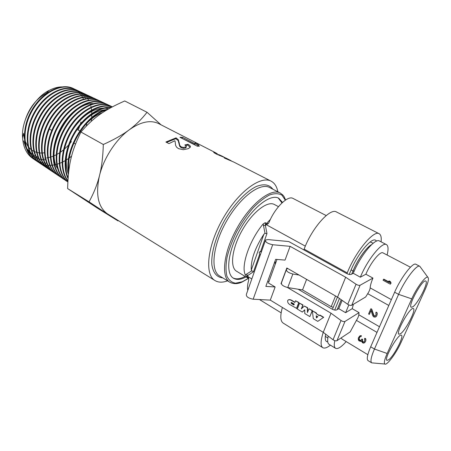 <?xml version="1.0" encoding="UTF-8"?>
<svg xmlns="http://www.w3.org/2000/svg" width="451" height="451" viewBox="0 0 451 451"><rect width="100%" height="100%" fill="white"/><g stroke="black" fill="none" stroke-linecap="round" stroke-linejoin="round"><path stroke-width="0.68" d="M36.368 160.849L35.392 160.246C23.429 152.742 21.31 130.401 31.745 111.538C42.044 92.602 61.804 82.646 73.958 88.808L74.984 89.343M75.266 89.501L76.399 90.228M76.676 90.42L77.764 91.265M78.023 91.491L79.06 92.466M79.308 92.72L80.284 93.831M80.515 94.118L81.428 95.375M81.642 95.702L82.488 97.117M82.685 97.484L83.446 99.079M73.958 88.808L73.366 88.531C61.212 82.37 41.469 92.303 31.187 111.222C20.757 130.057 22.883 152.376 34.845 159.885L35.082 160.043M34.964 159.964L36.108 160.646M36.401 160.804L37.619 161.396M37.929 161.531L39.22 162.022M39.547 162.135L40.917 162.523M41.261 162.608L42.704 162.884M43.071 162.941L44.61 163.099M44.999 163.127L46.622 163.155M86.276 126.105L86.778 124.251M71.585 156.142L69.409 157.867M68.653 158.425L65.784 160.319M65.124 160.708L62.582 162.067M61.99 162.354L59.679 163.335M59.132 163.538L57.006 164.237M56.505 164.378L54.532 164.84M54.064 164.931L52.22 165.196M51.78 165.241L50.05 165.342M49.638 165.348L48.009 165.303M47.62 165.275L46.087 165.1M45.72 165.038L44.277 164.745M43.927 164.654L42.569 164.249M42.242 164.13L40.956 163.617M40.646 163.482L39.434 162.867M39.147 162.704L38.16 162.101C26.186 154.592 24.112 132.143 34.626 113.162C44.987 94.101 64.809 84.049 76.963 90.217L77.989 90.752M78.277 90.922L79.421 91.649M79.697 91.846L80.791 92.703M81.05 92.929L82.088 93.909M82.336 94.169L83.317 95.291M83.548 95.584L84.467 96.852M84.681 97.185L85.521 98.622M76.963 90.217L76.366 89.935C64.222 83.779 44.423 93.785 34.067 112.818C23.565 131.771 25.628 154.219 37.613 161.734L37.85 161.892M41.932 164.57L40.94 163.961C28.965 156.452 26.942 133.902 37.512 114.791C47.947 95.606 67.83 85.47 79.985 91.638L81.022 92.179M81.31 92.342L82.46 93.081M82.736 93.278L83.83 94.141M84.095 94.366L85.138 95.364M85.386 95.623L86.366 96.756M86.603 97.055L87.517 98.341M87.731 98.679L88.571 100.133M90.189 103.927L90.358 104.44M90.814 106.053L91.04 107.034M91.328 108.528L91.542 109.999M91.688 111.414L91.795 113.455M91.812 114.813L91.705 117.576M91.626 118.495L91.282 121.302M79.658 91.48L79.387 91.356C67.233 85.188 47.361 95.313 36.943 114.469C26.383 133.552 28.413 156.085 40.387 163.595L40.94 163.961M40.511 163.674L41.672 164.361M41.966 164.519L43.2 165.117M43.51 165.252L44.824 165.742M45.156 165.855L46.543 166.239M46.898 166.323L48.37 166.594M44.734 166.442L43.741 165.833C31.75 158.318 29.783 135.644 40.438 116.414C50.946 97.112 70.88 86.896 83.029 93.064L84.072 93.611M84.365 93.774L85.515 94.518M85.791 94.716L86.891 95.589M87.156 95.821L88.199 96.824M88.447 97.089L89.433 98.239M82.685 92.9L82.426 92.782C70.271 86.609 50.332 96.824 39.846 116.116C29.219 135.317 31.204 157.957 43.189 165.466L43.375 165.59M43.29 165.534L44.474 166.233M44.773 166.396L46.019 166.994M46.329 167.129L47.648 167.62M47.981 167.727L49.384 168.11M47.564 168.33L46.554 167.716C34.569 160.212 32.641 137.448 43.352 118.094C53.923 98.656 73.93 88.323 86.085 94.496L87.133 95.048M87.421 95.212L88.582 95.967M88.864 96.164L89.969 97.044M90.234 97.281L91.282 98.295M85.521 94.231L85.481 94.214C73.338 88.041 53.348 98.335 42.783 117.745C32.077 137.07 34.005 159.834 45.996 167.344L46.058 167.383M46.143 167.439L47.299 168.127M50.399 170.23L49.384 169.61C37.399 162.112 35.516 139.241 46.295 119.757C56.939 100.195 77.008 89.76 89.157 95.939L90.217 96.491M90.51 96.666L91.671 97.422M91.953 97.625L93.064 98.51M88.83 95.787L88.548 95.657C76.399 89.478 56.336 99.891 45.714 119.43C34.947 138.885 36.835 161.734 48.826 169.238L49.074 169.401M48.95 169.317L50.134 170.016M53.257 172.135L52.231 171.515C40.246 164.017 38.408 141.045 49.26 121.432C59.972 101.74 80.103 91.209 92.252 97.393L93.312 97.946M93.605 98.121L94.778 98.882M91.925 97.241L91.643 97.106C79.494 90.922 59.369 101.436 48.674 121.099C37.839 140.684 39.682 163.64 51.668 171.138L51.921 171.307M51.797 171.222L52.987 171.927M56.127 174.058L55.095 173.432C43.104 165.934 41.323 142.854 52.243 123.117C63.027 103.302 83.221 92.669 95.364 98.848L96.429 99.412M95.037 98.696L94.744 98.56C82.606 92.382 62.418 102.991 51.656 122.785C40.748 142.493 42.541 165.556 54.532 173.049L55.095 173.432M59.013 175.986L57.976 175.36C45.979 167.862 44.26 144.653 55.259 124.792C66.122 104.852 86.366 94.141 98.493 100.319L99.57 100.883M98.166 100.167L97.873 100.032C85.735 93.847 65.491 104.553 54.656 124.476C43.674 144.32 45.416 167.484 57.407 174.977L57.666 175.151M101.638 101.796L101.018 101.503C88.898 95.324 68.603 106.115 57.689 126.162C46.628 146.124 48.302 169.418 60.304 176.91L60.874 177.294C48.877 169.807 47.214 146.49 58.286 126.5C69.212 106.43 89.523 95.618 101.638 101.796L102.715 102.366M64.837 179.881L63.788 179.244C51.792 171.758 50.185 148.34 61.325 128.219C72.329 108.014 92.697 97.1 104.807 103.285L105.895 103.86M104.48 103.127L104.175 102.986C92.066 96.807 71.709 107.699 60.727 127.881C49.593 147.973 51.211 171.374 63.213 178.861L63.788 179.244M63.326 178.929L64.566 179.661M64.876 179.825L66.184 180.434M66.517 180.569L67.892 181.054C59.132 170.799 60.451 148.452 71.54 130.362C82.544 112.209 100.703 102.36 112.31 106.87L111.188 106.278C99.429 100.302 79.709 110.546 68.366 130.102C56.911 149.574 57.08 173.037 67.847 181.815M67.78 181.849L66.72 181.206C54.734 173.736 53.167 150.228 64.375 129.967C75.441 109.632 95.877 98.589 107.986 104.779L109.086 105.354M107.665 104.626L107.361 104.48C95.246 98.295 74.821 109.317 63.771 129.629C52.575 149.856 54.154 173.347 66.139 180.817L66.72 181.206M110.867 106.126L110.557 105.979C98.684 99.936 78.716 110.456 67.458 130.283C56.065 150.031 56.674 173.534 67.847 181.9M67.909 180.71C59.729 170.196 61.33 148.34 72.183 130.655C82.973 112.908 100.607 103.025 112.22 106.915M68.851 170.41C65.829 147.528 86.868 114.543 106.639 110.061M68.586 172.603C63.563 149.033 86.947 112.175 107.958 109.289M185.722 145.504L187.757 145.092L190.192 147.319M166.594 142.386L175.851 138.694L178.196 140.616L179.695 146.321L181.155 147.686L183.405 148.334L185.429 147.99L186.19 147.065M175.135 141.479L174.808 140.763L168.967 143.632L165.895 142.02L176.048 137.854L178.382 139.782L179.791 145.51L181.24 146.879L183.495 147.522L186.257 146.66L186.336 146.254L184.842 144.934L187.954 144.252C189.634 145.233 190.452 146.068 190.395 146.755L190.142 147.392L188.276 148.661L183.32 149.715L178.511 148.644L176.634 147.235L175.586 145.391L175.135 141.479M187.757 145.092L187.954 144.252M179.695 146.321L179.791 145.51M175.851 138.694L176.048 137.854M277.867 191.799C276.863 186.59 274.625 183.05 271.147 181.184C260.593 175.219 237.824 192.109 222.557 219.282C207.167 246.387 204.455 274.608 215.014 280.567C218.408 282.585 222.597 282.676 227.575 280.843M215.014 280.567L107.293 213.74C98.047 207.02 95.443 194.313 99.479 175.631C103.741 158.16 115.828 139.584 129.133 129.882C140.661 121.764 150.521 119.678 158.713 123.636L188.941 139.111M199.359 146.175L197.346 146.225L179.943 137.301L182.463 137.307L194.894 143.677L195.379 142.837L198.384 144.376L198.062 144.856L199.359 146.175M233.832 162.084L224.254 157.985L226.334 158.425L230.794 160.533L226.289 158.233L216.283 154.028L213.954 152.635L213.582 151.964L215.307 152.601L188.721 138.993M215.307 152.601L217.365 153.808M223.194 156.638L218.56 154.513L225.043 157.675M230.794 160.533L231.414 160.962M68.101 177.812C63.123 166.261 66.032 147.415 75.514 132.075C84.985 116.719 99.665 106.938 110.918 107.62M111.318 107.406C99.936 106.07 84.619 115.918 74.855 131.799C65.062 147.652 62.396 167.18 68.045 178.602M282.512 202.409L278.724 198.215C270.51 193.507 252.459 207.432 240.203 229.255C227.845 251.015 225.241 273.656 233.511 278.261C236.781 280.127 240.958 279.688 246.043 276.948M281.971 202.916L278.222 197.978M233.049 277.957C236.273 279.507 240.293 278.983 245.118 276.39M197.921 145.216L198.04 146.186M181.528 138.113L194.584 144.517L195.018 143.666L197.944 145.166M195.018 143.666L195.379 142.837M182.159 138.147L182.463 137.307M226.12 158.876L226.334 158.425M118.45 220.669L117.982 220.9L89.05 201.856C93.904 192.96 97.382 184.217 99.479 175.631C101.689 167.146 102.963 156.768 103.313 144.5C114.126 139.596 122.734 134.725 129.133 129.882C135.689 125.079 141.653 119.211 147.032 112.276L161.08 124.848M61.595 86.885C57.615 87.015 53.511 88.171 49.294 90.347C35.127 96.858 20.842 120.197 22.584 137.944C23.356 147.827 26.981 154.8 33.442 158.87M33.791 159.085L35.093 159.772M25.549 146.383L25.73 147.003M26.829 149.022L30.234 153.216M37.484 157.371L38.07 157.534M44.672 158.149L45.055 158.121M46.814 157.918L47.547 157.799M48.06 157.698L50.191 157.179M51.6 156.739L53.015 156.221M54.295 155.685L56.087 154.828M57.277 154.191L59.493 152.85M60.62 152.088L63.433 149.946M64.549 148.993L68.456 145.149M69.809 143.61L71.393 141.631M78.209 130.023L79.765 126.004M80.391 124.048L80.971 121.933M26.598 148.362L33.008 155.043M34.005 155.623L38.386 157.314M93.058 103.578C70.136 102.946 44.773 148.018 57.412 168.341M108.804 108.798L104.903 108.127M103.042 108.11C92.258 108.984 82.279 116.003 73.124 129.155M106.385 109.649C96.317 110.354 86.772 116.696 77.758 128.67M70.903 140.87C65.699 153.735 64.865 164.88 68.411 174.295M102.602 112.598C95.336 115.23 88.571 120.53 82.302 128.496M23.683 140.949L26.023 147.922M27.274 150.149L30.933 154.53M31.615 155.121L33.977 156.813M34.49 157.117L36.435 158.081M36.892 158.273L38.696 158.893M39.136 159.011L40.906 159.406M41.345 159.479L43.149 159.682M43.6 159.716L45.461 159.75M147.032 112.276L124.718 100.962C104.192 110.106 93.825 117.226 80.932 132.013C71.264 151.688 68.293 164.931 67.627 188.58L97.467 208.165L117.982 220.9M67.627 188.58L89.05 201.856M80.932 132.013L103.313 144.5M48.003 92.354L46.182 93.239C36.159 98.944 29.157 107.941 25.171 120.237M22.584 137.944L23.553 133.304L24.32 138.536M25.014 140.864L27.861 146.293M28.514 147.122L30.989 149.529M31.559 149.963L33.78 151.299M34.31 151.553L36.418 152.331M36.931 152.472L39.006 152.872M39.519 152.934L41.616 153.03M42.14 153.019L44.305 152.827M245.372 274.975L246.477 276.238L247.734 275.51L246.404 274.208L245.372 274.975C240.665 266.22 249.533 240.09 263.187 223.905L265.008 233.364L263.88 234.199L251.269 270.104L251.844 270.797L246.404 274.208M247.779 290.365C247.227 287.896 247.498 284.632 248.597 280.573L248.726 278.679L247.734 275.51L253.479 271.79L251.844 270.797M260.148 251.647L260.639 251.495L266.969 233.545L265.008 233.364M266.969 233.545L265.346 225.229L263.356 225.663M270.442 219.31L266.564 223.431L265.487 225.308L265.205 222.687L263.187 223.905M251.269 270.104C250.717 260.092 254.916 248.123 263.88 234.199M265.487 225.308L268.26 223.64L269.1 222.275C275.093 207.556 287.868 195.097 293.049 198.44L326.197 215.567M248.71 278.555L236.623 271.282C229.644 267.415 231.859 248.456 242.148 230.348C252.34 212.19 267.437 200.503 274.355 204.483L278.476 206.665M260.639 251.495L261.495 251.545M381.089 241.837C381.585 237.44 380.932 234.734 379.122 233.714C373.8 229.739 355.574 251.72 347.242 272.9L304.154 249.115C311.658 228.33 330.166 207.545 336.497 211.981L379.122 233.714M346.932 273.672L347.242 272.9M337.416 297.062L332.438 309.301M277.004 259.438L268.435 282.991L275.138 286.977L270.296 300.118L323.249 332.331C320.548 340.843 320.396 345.962 322.803 347.682C324.506 348.64 327.043 347.794 330.403 345.139M334.704 310.057L339.434 298.466M349.249 274.433L350.652 270.989C357.209 254.392 371.477 237.153 375.694 240.27L376.596 241.11M327.747 341.869L326.575 341.559C325.177 340.646 324.867 338.177 325.65 334.152M322.803 347.682L283.16 323.079C280.325 321.101 280.06 315.892 282.371 307.464M261.433 251.726L259.562 251.957L259.162 252.611L260.142 255.367M275.223 264.325L275.099 260.909M303.861 249.888L304.154 249.115M299.126 275.059L292.851 274.022C287.992 272.669 285.895 271.034 286.56 269.112L287.772 268.531M292.851 274.022L287.761 287.569C282.935 286.233 280.872 284.57 281.559 282.574L286.227 270.002M287.761 287.569L302.536 289.914L331.197 306.674L333.238 307.328M306.601 279.355L302.536 289.914M331.197 306.674L335.533 295.98M265.284 240.823L246.438 294.165C245.851 296.504 248.089 298.19 253.163 299.216L270.296 300.118M281.339 283.904L280.996 283.702L286.825 267.99L337.562 297.147L345.669 277.224L356.053 284.243C357.711 285.229 359.058 285.562 360.09 285.241L372.949 278.087L365.874 274.231L360.343 277.196L353.274 273.306L351.228 274.36C350.055 274.749 348.42 274.417 346.329 273.362L288.781 241.556L268.057 239.588L265.583 239.971C265.109 242.001 267.477 243.591 272.68 244.735L253.163 299.216M346.193 341.587C341.306 347.09 337.765 349.333 335.567 348.313C334.168 347.4 333.909 344.846 334.783 340.652M335.567 348.313L329.033 344.299C327.539 343.312 327.268 340.584 328.221 336.102M287.462 287.512L331.023 313.219L323.249 332.331L333.041 339.755C334.619 340.787 335.927 341.097 336.97 340.68L350.202 331.897L356.42 320.379L377.002 332.398M341.227 337.855L341.965 339.034L367.841 354.683M360.377 335.668L359.644 336.085L360.377 335.668L361.454 335.764L361.121 336.474L360.118 336.705M361.155 340.308L360.214 340.342L359.193 339.253L359.278 338.149L360.073 336.734M362.638 339.304L361.837 339.107L362.638 339.304L362.559 341.266L363.337 342.05L364.16 341.914M365.586 338.577L364.786 338.284L365.586 338.577L365.908 339.496L365.671 341.283L364.245 342.946L363.421 343.143L362.48 342.749L361.426 340.922L360.839 341.424L361.431 340.956M351.786 274.073L353.077 270.927C357.502 259.9 366.24 247.531 371.432 244.797M420.546 267.319L419.808 266.31L415.89 264.28C412.953 261.935 400.877 277.624 394.636 292.203L370.688 346.791C367.345 354.666 366.471 359.278 368.055 360.625L371.72 362.852L372.853 362.954M427.807 277.218C425.705 275.657 416.639 287.789 411.752 298.883L387.161 353.483C384.534 359.492 383.75 363.004 384.816 364.019C386.823 365.84 396.282 353.144 401.057 342.41L425.067 289.722C428.241 282.557 429.155 278.391 427.807 277.218L419.802 266.304C416.921 264.01 404.88 279.772 398.594 294.362L394.636 292.203M370.688 346.791L374.448 349.035C371.083 356.916 370.17 361.522 371.714 362.852L384.816 364.019M328.136 336.04L328.159 336.401M327.86 338.047L325.306 336.311M388.897 359.656L386.981 360.394C383.48 359.227 398.707 332.72 401.424 335.24C404.214 336.142 394.163 355.692 388.897 359.656M400.685 333.644L398.926 334.236C395.285 333.097 410.54 306.071 413.398 308.591C416.352 309.516 405.934 329.974 400.685 333.644M412.845 306.798L411.25 307.266C407.467 306.156 422.75 278.549 425.761 281.074C428.884 282.005 418.077 303.467 412.845 306.798M294.013 304.763L291.532 303.275L291.34 302.469M291.611 302.536L291.075 302.61L291.278 303.405L293.928 304.994L294.261 304.126L291.611 302.536M296.465 308.54L298.725 302.672L295.54 300.778L294.886 302.491L292.231 300.902C290.405 299.65 288.961 299.43 287.913 300.231L287.659 300.699C287.45 302.514 288.448 303.957 290.653 305.039L296.713 308.405L298.974 302.542L295.54 300.778M288.477 299.819C289.525 299.385 290.861 299.706 292.485 300.772L292.231 300.902M294.971 302.26L292.485 300.772M345.669 277.224L290.111 246.336L285.043 260.092L275.668 259.331L265.842 286.402L275.138 286.977M316.377 313.704L319.15 315.644L319.939 315.052L323.7 317.29L317.769 321.371L313.293 318.677L312.368 310.812L316.326 312.893L316.377 313.704L319.347 315.48M304.746 309.876L302.345 312.081L297.327 309.059L299.588 303.19L302.779 305.096L301.302 308.89L304.363 306.043L307.345 307.819L307.452 312.582L308.946 308.772L312.182 310.705L309.848 316.602L304.769 313.541L304.741 309.775L302.345 312.081M299.588 303.19L303.027 304.961L301.612 308.602M304.363 306.043L307.593 307.683L307.689 311.974M308.946 308.772L312.425 310.57L309.848 316.602M316.326 312.893L316.134 313.84M312.368 310.812L316.083 313.033M323.7 317.29L317.769 321.371M319.697 315.193L323.457 317.436M290.111 246.336L272.68 244.735M337.562 297.147L347.732 304.318C349.356 305.321 350.692 305.643 351.729 305.293L365.671 296.967L367.723 293.68L388.813 305.474M331.023 313.219L341.024 320.509C342.625 321.524 343.95 321.839 344.987 321.456L359.047 312.622L352.208 308.676L345.607 312.684L338.757 308.687L336.677 309.905C335.493 310.373 333.887 310.068 331.851 308.991L298.122 289.215M317.854 316.72L316.377 317.938L316.247 315.756L317.854 316.72M269.01 281.413L267.685 281.328M360.343 277.196C367.373 259.737 382.256 241.437 386.456 244.605C388.328 245.772 388.542 249.245 387.105 255.024M410.438 267.217L383 252.881C380.221 250.818 370.502 262.809 365.874 274.231M391.378 299.633L370.175 287.896C370 289.452 369.183 291.38 367.723 293.68M370.175 287.896C370.316 285.444 371.235 282.179 372.949 278.087M353.415 304.284L352.208 308.676M345.607 312.684L348.826 304.932M379.483 326.744L358.793 314.77L359.047 312.622M358.793 314.77C358.658 316.224 357.863 318.096 356.42 320.379M316.619 317.741L316.512 315.914M353.274 273.306C360.186 255.897 375.114 237.762 379.46 240.997L386.456 244.605M389.162 282.033L383.824 279.141L383.051 280.24L390.318 284.186L391.09 283.076L390.403 281.599L389.162 280.928L388.745 281.17L389.455 282.636L383.423 279.366M338.757 308.687L342.157 300.389M375.441 315.88L374.64 316.021L373.84 315.232L371.754 309.172L371.004 308.749L370.75 308.907L371.5 309.335L373.558 315.424L373.84 315.232M376.889 312.464L376.106 312.131L376.889 312.464L377.228 313.383L376.777 315.745L375.48 317.053L373.969 317.064L372.802 315.863L371.015 310.463L369.33 314.398L371.083 310.666M390.403 281.599L389.991 281.841L390.696 283.307L391.09 283.076M390.696 283.307L390.318 284.186M360.839 341.424L359.052 340.871L358.353 339.941L358.269 338.008L359.644 336.085M360.112 335.848L360.947 335.645M360.67 335.837L361.454 335.764M361.166 335.961L360.873 336.643M359.847 336.891L359.622 337.337M359.408 337.489L359.278 338.149M359.058 338.306L359.154 338.904M358.911 339.073L358.94 339.434L359.193 339.253M358.94 339.434L359.114 339.879L359.385 339.688M359.114 339.879L359.627 339.992M359.346 340.189L360.214 340.342M359.932 340.539L360.896 340.432M360.637 340.618L361.837 339.107M362.424 339.456L362.407 339.851M362.187 340.003L362.373 340.826M362.13 340.995L362.305 341.446L362.559 341.266M362.305 341.446L362.773 342.067L363.044 341.875M362.773 342.067L363.337 342.05M363.066 342.247L363.884 342.055M363.63 342.236L364.78 340.86L364.487 338.966L364.786 338.284M365.316 338.769L365.665 339.671L365.908 339.496M365.665 339.671L365.947 340.229M365.727 340.392L365.671 341.283M365.338 341.711L364.774 342.58M373.558 315.424L374.037 316.05L374.336 315.847M374.037 316.05L374.64 316.021M374.336 316.219L375.193 316.01M374.911 316.196L376.095 314.764L375.801 312.836L376.106 312.131M376.647 312.616L377.228 313.383M377.008 313.53L377.278 314.127M377.064 314.262L377.008 315.193M376.788 315.339L376.777 315.745M376.546 315.903L376.297 316.478M376.027 316.658L375.48 317.053M369.33 314.398L368.58 313.969L370.75 308.907M337.247 309.572L341.266 299.763M387.161 353.483L374.448 349.035L398.594 294.362L411.752 298.883M389.991 281.841L388.745 281.17M371.68 244.56C366.483 247.12 357.525 259.714 353.015 270.961L351.724 274.101M341.227 299.735L337.185 309.612M370.181 241.967L373.197 243.236M185.429 147.99L185.547 147.173M183.405 148.334L183.495 147.522M181.155 147.686L181.24 146.879M179.21 143.801L179.34 142.978M178.196 140.616L178.382 139.782M272.878 189.217C269.303 184.453 263.734 183.568 256.179 186.556C245.964 191.585 233.849 204.433 224.587 220.432C215.668 236.623 210.916 253.631 211.885 264.974C213.227 272.99 216.863 277.297 222.788 277.906M285.579 200.007C283.403 194.719 283.888 196.709 282.828 195.029L280.274 193.045L269.568 187.503C260.171 182.159 239.921 197.296 226.363 221.435C212.692 245.507 210.177 270.662 219.609 275.95L229.88 282.258C233.663 284.164 237.733 284.096 242.086 282.044L248.478 278.414M280.274 193.045C271.13 187.825 251.004 203.26 237.316 227.62C223.521 251.917 220.691 277.123 229.88 282.258M285.325 200.176L281.965 195.182C278.712 193.31 274.586 193.237 269.591 194.956C264.224 197.763 258.586 202.228 252.673 208.351C246.827 215.274 241.488 223.053 236.657 231.684C232.344 240.484 229.147 248.963 227.067 257.126C225.742 264.76 225.686 271.09 226.904 276.119C228.815 280.195 231.707 282.551 235.58 283.177L242.277 281.751L248.366 278.346M197.735 145.696L198.062 144.856M214.811 153.216L215.161 152.528M228.758 159.998L228.922 159.66M221.221 156.204L221.413 155.804M219.66 155.584L219.868 155.133M218.329 155.014L218.56 154.513M217.078 154.428L217.371 153.802M253.479 271.79L259.522 254.663M268.26 223.64L266.564 223.431L265.205 222.687M246.477 276.238L248.614 277.974M247.87 275.589L247.779 277.021M305.333 246.15L266.564 224.857M248.321 276.858L251.81 278.955M353.077 270.927L354.052 271.463M347.732 304.318L356.053 284.243M333.041 339.755L341.024 320.509M360.09 285.241L351.729 305.293M344.987 321.456L336.97 340.68M353.015 270.961L351.103 269.912M45.996 167.344L46.554 167.716M186.122 147.494L186.257 146.66M233.827 162.084L271.147 181.184M194.86 143.598L195.153 142.86M46.182 93.239L49.294 90.347M49.768 129.257L51.78 130.412M73.868 143.046L75.526 143.999M77.206 129.465L79.731 130.875M80.357 131.218L81.203 131.692M281.142 312.836L259.477 299.549"/></g></svg>
